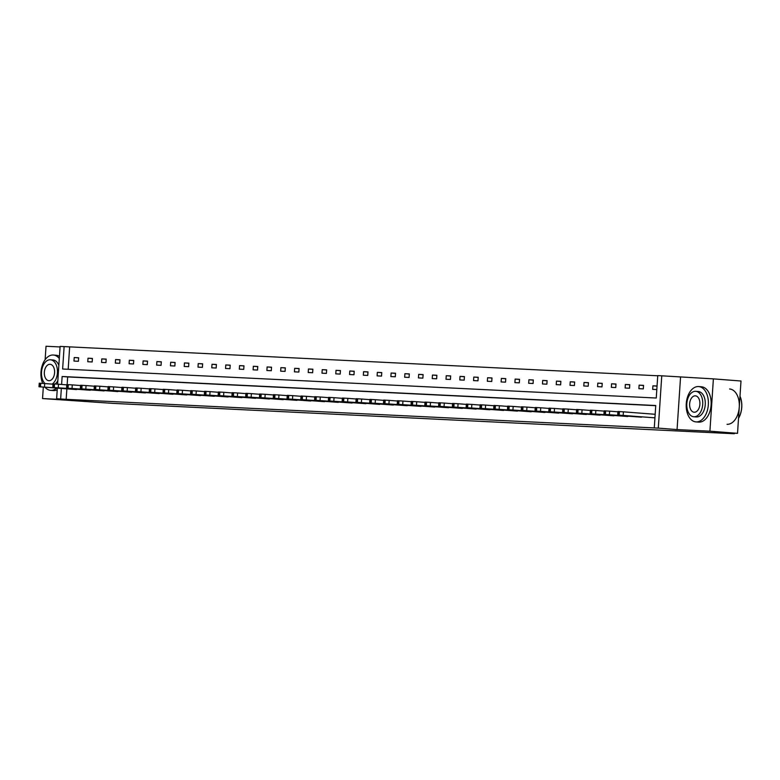 <?xml version="1.0" encoding="UTF-8"?>
<svg xmlns="http://www.w3.org/2000/svg" width="780" height="780" viewBox="0 0 780 780"><rect width="100%" height="100%" fill="white"/><g stroke="black" fill="none" stroke-linecap="round" stroke-linejoin="round"><path stroke-width="1.17" d="M60.07 346.944L46.02 346.252L45.133 359.687M43.309 387.114L42.549 398.57L75.407 400.179L56.628 398.716L57.33 388.206M737.529 433.329L709.917 431.184L713.388 378.875L741 381.01L737.529 433.329L714.431 432.198L734.302 433.748L113.129 403.387L42.549 398.57M57.603 384.15L60.109 346.408L64.126 346.603L62.634 369.008L656.253 398.024L657.745 375.609L661.762 375.814L658.291 428.123L654.274 427.927L655.756 405.512L62.137 376.506L61.61 384.462M657.735 375.775L64.126 346.603M713.388 378.875L661.762 375.814M734.302 433.748L734.341 433.173M641.452 416.91L603.915 414.375L641.443 417.173M613.899 415.565L576.361 413.02L613.88 415.828M586.346 414.209L548.798 411.674L586.326 414.482M558.782 412.864L521.245 410.329L558.773 413.137M531.229 411.518L493.691 408.983L531.209 411.791M503.675 410.173L466.128 407.638L503.656 410.446M476.112 408.827L438.575 406.292L476.102 409.09M448.558 407.482L411.021 404.947L448.539 407.745M421.005 406.136L383.458 403.591L420.985 406.399M393.442 404.791L355.904 402.246L393.432 405.054M365.888 403.435L328.351 400.901L365.869 403.709M338.335 402.09L300.787 399.555L338.315 402.363M310.772 400.744L273.234 398.209L310.762 401.017M283.218 399.399L245.68 396.864L283.198 399.662M255.665 398.053L218.117 395.519L255.645 398.317M228.101 396.708L190.564 394.173L228.091 396.971M200.548 395.363L163.01 392.818L200.528 395.626M172.994 394.007L135.447 391.472L172.975 394.28M145.431 392.662L107.893 390.127L145.421 392.935M117.877 391.316L80.34 388.781L117.858 391.589M90.324 389.971L52.777 387.436L90.305 390.244M655.746 405.678L67.665 376.935L67.158 384.579M66.865 388.947L66.173 399.34L654.274 427.927M76.547 389.298L39 386.763L76.528 389.571M104.101 390.644L66.553 388.108L104.081 390.916M131.654 391.989L94.117 389.454L131.635 392.262M159.218 393.334L121.67 390.799L159.198 393.607M186.771 394.69L149.224 392.145L186.751 394.953M214.325 396.035L176.787 393.49L214.305 396.298M241.888 397.381L204.341 394.846L241.868 397.644M269.441 398.726L231.894 396.191L269.422 398.99M296.995 400.072L259.457 397.537L296.975 400.345M324.558 401.417L287.011 398.882L324.538 401.69M352.111 402.763L314.564 400.228L352.092 403.036M379.665 404.108L342.127 401.573L379.645 404.381M407.228 405.464L369.681 402.919L407.209 405.727M434.782 406.809L397.235 404.274L434.762 407.072M462.335 408.154L424.798 405.619L462.316 408.418M489.898 409.5L452.351 406.965L489.879 409.763M517.452 410.845L479.905 408.31L517.433 411.119M545.005 412.191L507.468 409.656L544.986 412.464M572.569 413.536L535.021 411.002L572.549 413.81M600.122 414.892L562.575 412.347L600.103 415.155M627.676 416.237L590.138 413.692L627.656 416.5M654.937 417.836L617.692 415.048L654.937 417.827M66.173 399.34L56.628 398.716M680.54 377.267L677.059 429.585L709.917 431.184M677.059 429.585L658.291 428.123M61.337 388.518L60.655 398.911M69.644 347.032L68.172 369.281M656.818 389.561L652.675 389.356L652.918 385.817L657.053 386.022M643.315 388.898L638.898 388.684L639.132 385.144L643.549 385.359L643.315 388.898M629.538 388.226L625.121 388.011L625.355 384.472L629.772 384.686L629.538 388.226M615.761 387.553L611.344 387.338L611.578 383.799L615.995 384.014L615.761 387.553M601.984 386.88L597.568 386.665L597.802 383.126L602.218 383.341L601.984 386.88M588.208 386.207L583.791 385.983L584.025 382.453L588.442 382.668L588.208 386.207M574.421 385.534L570.005 385.31L570.248 381.781L574.655 381.995L574.421 385.534M560.644 384.852L556.228 384.637L556.462 381.108L560.879 381.322L560.644 384.852M546.868 384.179L542.451 383.965L542.685 380.435L547.102 380.65L546.868 384.179M533.091 383.506L528.674 383.292L528.908 379.762L533.325 379.977L533.091 383.506M519.314 382.834L514.898 382.619L515.132 379.09L519.548 379.304L519.314 382.834M505.537 382.161L501.121 381.947L501.355 378.417L505.772 378.631L505.537 382.161M491.751 381.488L487.334 381.274L487.578 377.735L491.985 377.959L491.751 381.488M477.974 380.815L473.558 380.601L473.791 377.062L478.208 377.286L477.974 380.815M464.197 380.143L459.781 379.928L460.015 376.389L464.431 376.603L464.197 380.143M450.421 379.47L446.004 379.255L446.238 375.716L450.655 375.931L450.421 379.47M436.644 378.797L432.227 378.583L432.461 375.043L436.878 375.258L436.644 378.797M422.867 378.125L418.45 377.91L418.685 374.371L423.101 374.585L422.867 378.125M409.081 377.452L404.664 377.237L404.898 373.698L409.315 373.912L409.081 377.452M395.304 376.779L390.887 376.565L391.121 373.025L395.538 373.24L395.304 376.779M381.527 376.106L377.11 375.882L377.344 372.352L381.761 372.567L381.527 376.106M367.75 375.433L363.334 375.209L363.568 371.68L367.985 371.894L367.75 375.433M353.974 374.751L349.557 374.536L349.791 371.007L354.208 371.221L353.974 374.751M340.197 374.078L335.78 373.864L336.014 370.334L340.431 370.549L340.197 374.078M326.41 373.406L321.994 373.191L322.228 369.661L326.644 369.876L326.41 373.406M312.634 372.733L308.217 372.518L308.451 368.989L312.868 369.203L312.634 372.733M298.857 372.06L294.44 371.846L294.674 368.316L299.091 368.531L298.857 372.06M285.08 371.387L280.663 371.173L280.898 367.633L285.314 367.858L285.08 371.387M271.303 370.715L266.887 370.5L267.121 366.961L271.537 367.185L271.303 370.715M257.527 370.042L253.11 369.827L253.344 366.288L257.761 366.502L257.527 370.042M243.74 369.369L239.323 369.154L239.557 365.615L243.974 365.83L243.74 369.369M229.964 368.696L225.547 368.482L225.781 364.942L230.197 365.157L229.964 368.696M216.187 368.023L211.77 367.809L212.004 364.27L216.421 364.484L216.187 368.023M202.41 367.351L197.993 367.136L198.227 363.597L202.644 363.811L202.41 367.351M188.633 366.678L184.216 366.464L184.451 362.924L188.867 363.139L188.633 366.678M174.847 366.005L170.44 365.781L170.674 362.252L175.091 362.466L174.847 366.005M161.07 365.332L156.653 365.108L156.887 361.579L161.304 361.793L161.07 365.332M147.293 364.65L142.876 364.435L143.111 360.906L147.527 361.12L147.293 364.65M133.517 363.977L129.1 363.763L129.334 360.233L133.751 360.448L133.517 363.977M119.74 363.305L115.323 363.09L115.557 359.56L119.974 359.775L119.74 363.305M105.963 362.632L101.546 362.417L101.78 358.888L106.197 359.102L105.963 362.632M92.177 361.959L87.769 361.744L88.004 358.215L92.42 358.43L92.177 361.959M78.4 361.286L73.983 361.072L74.217 357.532L78.634 357.757L78.4 361.286M67.665 376.935L62.137 376.506M78.634 357.883L74.217 357.532M92.41 358.556L88.004 358.215M106.187 359.229L101.78 358.888M119.964 359.902L115.557 359.56M133.741 360.575L129.334 360.233M147.518 361.247L143.111 360.906M161.304 361.92L156.887 361.579M175.081 362.593L170.674 362.252M188.857 363.265L184.451 362.924M202.634 363.938L198.227 363.597M216.411 364.611L212.004 364.27M230.188 365.284L225.781 364.942M243.974 365.956L239.557 365.615M257.751 366.629L253.344 366.288M271.528 367.302L267.121 366.961M285.305 367.985L280.898 367.633M299.081 368.657L294.674 368.316M312.858 369.33L308.451 368.989M326.644 370.003L322.228 369.661M340.421 370.675L336.014 370.334M354.198 371.348L349.791 371.007M367.975 372.021L363.568 371.68M381.752 372.694L377.344 372.352M395.528 373.366L391.121 373.025M409.315 374.039L404.898 373.698M423.091 374.712L418.685 374.371M436.868 375.385L432.461 375.043M450.645 376.058L446.238 375.716M464.422 376.73L460.015 376.389M478.198 377.403L473.791 377.062M491.985 378.085L487.578 377.735M505.762 378.758L501.355 378.417M519.538 379.431L515.132 379.09M533.315 380.104L528.908 379.762M547.092 380.776L542.685 380.435M560.869 381.449L556.462 381.108M574.655 382.122L570.248 381.781M588.432 382.795L584.025 382.453M602.209 383.468L597.802 383.126M615.986 384.14L611.578 383.799M629.762 384.813L625.355 384.472M643.539 385.486L639.132 385.144M657.043 386.139L652.918 385.817M52.991 384.189L44.713 383.546L44.479 387.075M44.83 387.212L53.81 387.845L44.83 387.163M39 386.763L39.234 383.224L44.713 383.546M59.3 358.517A17.716 11.047 -85.6 0 0 53.381 355.036A17.716 11.047 -85.6 0 0 53.186 355.017A17.716 11.047 -85.6 0 0 42.559 364.601A17.716 11.047 -85.6 0 0 42.695 383.399M45.035 387.25A17.716 11.047 -85.6 0 0 50.641 390.361A17.716 11.047 -85.6 0 0 50.837 390.37A17.716 11.047 -85.6 0 0 56.657 388.148M53.206 390.556A17.716 11.047 -85.6 0 0 53.401 390.575A17.716 11.047 -85.6 0 0 53.605 390.585A17.716 11.047 -85.6 0 0 57.223 389.815M52.172 384.121A12.753 7.956 -85.6 0 0 57.418 370.149A12.753 7.956 -85.6 0 0 50.466 359.785A12.753 7.956 -85.6 0 0 50.32 359.775A12.753 7.956 -85.6 0 0 41.964 369.057A12.753 7.956 -85.6 0 0 45.016 383.565M48.925 380.698A8.219 5.128 -85.6 0 0 54.59 372.82A8.219 5.128 -85.6 0 0 50.115 364.299A8.219 5.128 -85.6 0 0 50.017 364.299A8.219 5.128 -85.6 0 0 44.353 372.177A8.219 5.128 -85.6 0 0 48.838 380.689A8.219 5.128 -85.6 0 0 48.925 380.698M52.855 359.97A12.753 7.956 94.4 0 1 53.001 359.98A12.753 7.956 94.4 0 1 58.851 365.303M57.827 380.708A12.753 7.956 94.4 0 1 55.156 383.994M59.446 356.353A17.716 11.047 -85.6 0 0 56.15 355.251A17.716 11.047 -85.6 0 0 55.946 355.231M698.48 386.558A17.716 11.047 -85.6 0 0 686.273 403.533A17.716 11.047 -85.6 0 0 695.935 421.892A17.716 11.047 -85.6 0 0 696.13 421.912A17.716 11.047 -85.6 0 0 708.328 404.927A17.716 11.047 -85.6 0 0 698.675 386.568A17.716 11.047 -85.6 0 0 698.48 386.558M698.5 422.087A17.716 11.047 -85.6 0 0 698.695 422.107A17.716 11.047 -85.6 0 0 698.89 422.116A17.716 11.047 -85.6 0 0 711.097 405.142A17.716 11.047 -85.6 0 0 701.434 386.782A17.716 11.047 -85.6 0 0 701.24 386.773M698.149 391.511A12.753 7.956 94.4 0 1 698.285 391.521A12.753 7.956 94.4 0 1 705.247 404.732A12.753 7.956 94.4 0 1 696.452 416.959A12.753 7.956 94.4 0 1 696.316 416.949A12.753 7.956 94.4 0 1 696.169 416.939M695.604 391.306A12.753 7.956 -85.6 0 0 686.819 403.533A12.753 7.956 -85.6 0 0 693.771 416.754A12.753 7.956 -85.6 0 0 693.917 416.764A12.753 7.956 -85.6 0 0 702.702 404.537A12.753 7.956 -85.6 0 0 695.75 391.316A12.753 7.956 -85.6 0 0 695.604 391.306M694.219 412.24A8.219 5.128 -85.6 0 0 699.884 404.362A8.219 5.128 -85.6 0 0 695.399 395.84A8.219 5.128 -85.6 0 0 695.302 395.831A8.219 5.128 -85.6 0 0 689.647 403.709A8.219 5.128 -85.6 0 0 694.122 412.23A8.219 5.128 -85.6 0 0 694.219 412.24M727.048 424.31A17.716 11.047 -85.6 0 0 739.255 407.326A17.716 11.047 -85.6 0 0 729.592 388.976M738.524 418.314A17.716 11.047 -85.6 0 0 738.621 418.148A17.716 11.047 -85.6 0 0 740.269 396.864A17.716 11.047 -85.6 0 0 739.996 396.172M740.317 397A17.287 10.784 94.4 0 1 740.376 397.127A17.287 10.784 94.4 0 1 738.758 417.895A17.287 10.784 94.4 0 1 738.689 418.022M66.768 384.862L58.49 384.218L58.256 387.748M58.607 387.884L67.587 388.518L58.617 387.835M52.777 387.436L53.011 383.897L58.49 384.218M80.555 385.534L72.267 384.891L72.033 388.421M72.384 388.557L81.364 389.191L72.394 388.508M66.553 388.108L66.787 384.569L72.267 384.891M94.331 386.207L86.044 385.564L85.81 389.103M86.17 389.23L95.141 389.863L86.17 389.181M80.34 388.781L80.574 385.242L86.044 385.564M108.108 386.88L99.83 386.236L99.587 389.776M99.947 389.902L108.917 390.536L99.947 389.854M94.117 389.454L94.351 385.924L99.83 386.236M121.885 387.553L113.607 386.909L113.373 390.448M113.724 390.575L122.704 391.209L113.724 390.526M107.893 390.127L108.127 386.597L113.607 386.909M135.661 388.226L127.384 387.582L127.15 391.121M127.501 391.248L136.48 391.882L127.51 391.199M121.67 390.799L121.904 387.27L127.384 387.582M149.438 388.898L141.16 388.255L140.926 391.794M141.278 391.921L150.257 392.555L141.287 391.872M135.447 391.472L135.681 387.943L141.16 388.255M163.225 389.571L154.937 388.927L154.703 392.467M155.064 392.594L164.034 393.227L155.064 392.545M149.224 392.145L149.458 388.615L154.937 388.927M177.001 390.244L168.714 389.6L168.48 393.139M168.841 393.266L177.811 393.9L168.841 393.218M163.01 392.818L163.244 389.288L168.714 389.6M190.778 390.916L182.501 390.273L182.267 393.812M182.618 393.949L191.588 394.573L182.618 393.89M176.787 393.49L177.021 389.961L182.501 390.273M204.555 391.589L196.277 390.956L196.043 394.485M196.394 394.622L205.374 395.245L196.394 394.573M190.564 394.173L190.798 390.634L196.277 390.956M218.332 392.272L210.054 391.628L209.82 395.158M210.171 395.294L219.151 395.918L210.181 395.245M204.341 394.846L204.575 391.306L210.054 391.628M232.108 392.944L223.831 392.301L223.597 395.831M223.948 395.967L232.928 396.591L223.957 395.918M218.117 395.519L218.351 391.979L223.831 392.301M245.895 393.617L237.607 392.974L237.374 396.503M237.734 396.64L246.704 397.264L237.734 396.591M231.894 396.191L232.128 392.652L237.607 392.974M259.672 394.29L251.384 393.647L251.15 397.176M251.511 397.312L260.481 397.946L251.511 397.264M245.68 396.864L245.915 393.325L251.384 393.647M273.448 394.963L265.171 394.319L264.937 397.849M265.288 397.985L274.258 398.619L265.288 397.936M259.457 397.537L259.691 393.998L265.171 394.319M287.225 395.635L278.947 394.992L278.714 398.522M279.065 398.658L288.044 399.292L279.065 398.609M273.234 398.209L273.468 394.67L278.947 394.992M301.002 396.308L292.724 395.665L292.49 399.204M292.841 399.331L301.821 399.965L292.851 399.282M287.011 398.882L287.245 395.343L292.724 395.665M314.779 396.981L306.501 396.337L306.267 399.877M306.618 400.003L315.598 400.637L306.628 399.955M300.787 399.555L301.022 396.026L306.501 396.337M328.565 397.654L320.278 397.01L320.044 400.549M320.404 400.676L329.375 401.31L320.404 400.627M314.564 400.228L314.798 396.698L320.278 397.01M342.342 398.327L334.055 397.683L333.82 401.222M334.181 401.349L343.151 401.983L334.181 401.3M328.351 400.901L328.585 397.371L334.055 397.683M356.119 398.999L347.841 398.356L347.607 401.895M347.958 402.022L356.938 402.656L347.958 401.973M342.127 401.573L342.361 398.044L347.841 398.356M369.895 399.672L361.618 399.029L361.384 402.568M361.735 402.694L370.715 403.328L361.735 402.646M355.904 402.246L356.138 398.716L361.618 399.029M383.672 400.345L375.394 399.701L375.16 403.24M375.511 403.367L384.491 404.001L375.521 403.319M369.681 402.919L369.915 399.389L375.394 399.701M397.449 401.017L389.171 400.374L388.937 403.913M389.288 404.05L398.268 404.674L389.298 403.991M383.458 403.591L383.692 400.062L389.171 400.374M411.235 401.69L402.948 401.056L402.714 404.586M403.075 404.723L412.045 405.346L403.075 404.674M397.235 404.274L397.469 400.735L402.948 401.056M425.012 402.373L416.725 401.729L416.491 405.259M416.851 405.395L425.822 406.019L416.851 405.346M411.021 404.947L411.255 401.407L416.725 401.729M438.789 403.046L430.511 402.402L430.277 405.931M430.628 406.068L439.608 406.692L430.628 406.019M424.798 405.619L425.032 402.08L430.511 402.402M452.566 403.718L444.288 403.075L444.054 406.604M444.405 406.741L453.385 407.365L444.405 406.692M438.575 406.292L438.808 402.753L444.288 403.075M466.342 404.391L458.065 403.748L457.831 407.277M458.182 407.413L467.161 408.047L458.191 407.365M452.351 406.965L452.585 403.426L458.065 403.748M480.119 405.064L471.841 404.42L471.607 407.95M471.959 408.086L480.938 408.72L471.968 408.037M466.128 407.638L466.362 404.098L471.841 404.42M493.906 405.736L485.618 405.093L485.384 408.623M485.745 408.759L494.715 409.393L485.745 408.71M479.905 408.31L480.139 404.771L485.618 405.093M507.683 406.409L499.395 405.766L499.161 409.305M499.522 409.432L508.492 410.065L499.522 409.383M493.691 408.983L493.925 405.444L499.395 405.766M521.459 407.082L513.182 406.438L512.947 409.978M513.298 410.104L522.278 410.738L513.298 410.056M507.468 409.656L507.702 406.127L513.182 406.438M535.236 407.755L526.958 407.111L526.724 410.651M527.075 410.777L536.055 411.411L527.075 410.728M521.245 410.329L521.479 406.799L526.958 407.111M549.013 408.427L540.735 407.784L540.501 411.323M540.852 411.45L549.832 412.084L540.862 411.401M535.021 411.002L535.255 407.472L540.735 407.784M562.799 409.1L554.512 408.457L554.278 411.996M554.629 412.123L563.608 412.756L554.639 412.074M548.798 411.674L549.032 408.145L554.512 408.457M576.576 409.773L568.288 409.13L568.054 412.669M568.415 412.796L577.385 413.429L568.415 412.747M562.575 412.347L562.809 408.817L568.288 409.13M590.353 410.446L582.065 409.802L581.831 413.341M582.192 413.468L591.162 414.102L582.192 413.419M576.361 413.02L576.596 409.49L582.065 409.802M604.13 411.119L595.852 410.475L595.618 414.014M595.969 414.141L604.948 414.775L595.969 414.092M590.138 413.692L590.372 410.163L595.852 410.475M617.906 411.791L609.629 411.157L609.394 414.687M609.745 414.823L618.725 415.447L609.745 414.765M603.915 414.375L604.149 410.836L609.629 411.157M655.171 414.297L623.405 411.83L623.171 415.36M623.522 415.496L632.502 416.12L623.532 415.447M617.692 415.048L617.926 411.508L623.405 411.83M39.858 383.243L39.624 386.782M40.736 383.282L40.502 386.822M53.635 383.916L53.401 387.455M54.512 383.955L54.278 387.494M67.412 384.589L67.178 388.128M68.299 384.637L68.055 388.167M81.188 385.261L80.954 388.801M82.076 385.31L81.841 388.84M94.965 385.934L94.731 389.473M95.852 385.983L95.618 389.512M108.742 386.607L108.508 390.146M109.629 386.656L109.395 390.185M122.528 387.28L122.294 390.819M123.406 387.328L123.172 390.858M136.305 387.952L136.071 391.492M137.182 388.001L136.948 391.531M150.082 388.625L149.848 392.165M150.969 388.674L150.725 392.203M163.858 389.308L163.624 392.837M164.746 389.347L164.512 392.886M177.635 389.981L177.401 393.51M178.522 390.019L178.288 393.559M191.412 390.653L191.178 394.183M192.299 390.692L192.065 394.231M205.198 391.326L204.964 394.856M206.076 391.365L205.842 394.904M218.975 391.999L218.741 395.528M219.853 392.038L219.619 395.577M232.752 392.671L232.518 396.201M233.639 392.71L233.395 396.25M246.529 393.344L246.295 396.874M247.416 393.383L247.182 396.923M260.305 394.017L260.072 397.556M261.193 394.056L260.959 397.595M274.082 394.69L273.848 398.229M274.969 394.738L274.735 398.268M287.869 395.363L287.635 398.902M288.746 395.411L288.512 398.941M301.645 396.035L301.411 399.575M302.523 396.084L302.289 399.613M315.422 396.708L315.188 400.247M316.31 396.757L316.066 400.286M329.199 397.381L328.965 400.92M330.086 397.43L329.852 400.959M342.976 398.053L342.742 401.593M343.863 398.102L343.629 401.632M356.752 398.726L356.519 402.265M357.64 398.775L357.406 402.305M370.539 399.409L370.305 402.938M371.416 399.448L371.183 402.987M384.316 400.081L384.082 403.611M385.193 400.12L384.959 403.66M398.093 400.754L397.858 404.284M398.98 400.793L398.736 404.332M411.869 401.427L411.635 404.956M412.756 401.466L412.523 405.005M425.646 402.1L425.412 405.629M426.533 402.139L426.299 405.678M439.423 402.773L439.189 406.302M440.31 402.811L440.076 406.351M453.209 403.445L452.975 406.975M454.087 403.484L453.853 407.023M466.986 404.118L466.752 407.657M467.863 404.157L467.63 407.696M480.763 404.791L480.529 408.33M481.65 404.83L481.416 408.369M494.54 405.464L494.305 409.003M495.427 405.512L495.193 409.042M508.316 406.136L508.082 409.675M509.203 406.185L508.969 409.715M522.093 406.809L521.859 410.348M522.98 406.858L522.746 410.387M535.88 407.482L535.645 411.021M536.757 407.531L536.523 411.06M549.656 408.154L549.422 411.694M550.534 408.203L550.3 411.733M563.433 408.827L563.199 412.366M564.32 408.876L564.086 412.406M577.21 409.51L576.976 413.039M578.097 409.549L577.863 413.078M590.986 410.183L590.752 413.712M591.874 410.221L591.64 413.761M604.773 410.855L604.529 414.385M605.65 410.894L605.417 414.433M618.55 411.528L618.316 415.058M619.427 411.567L619.193 415.106M50.641 390.361L53.401 390.575M53.001 359.98L50.466 359.785M53.381 355.036L56.15 355.251M695.935 421.892L698.695 422.107M696.316 416.949L693.771 416.754M698.285 391.521L695.75 391.316M698.675 386.568L701.434 386.782"/></g></svg>

